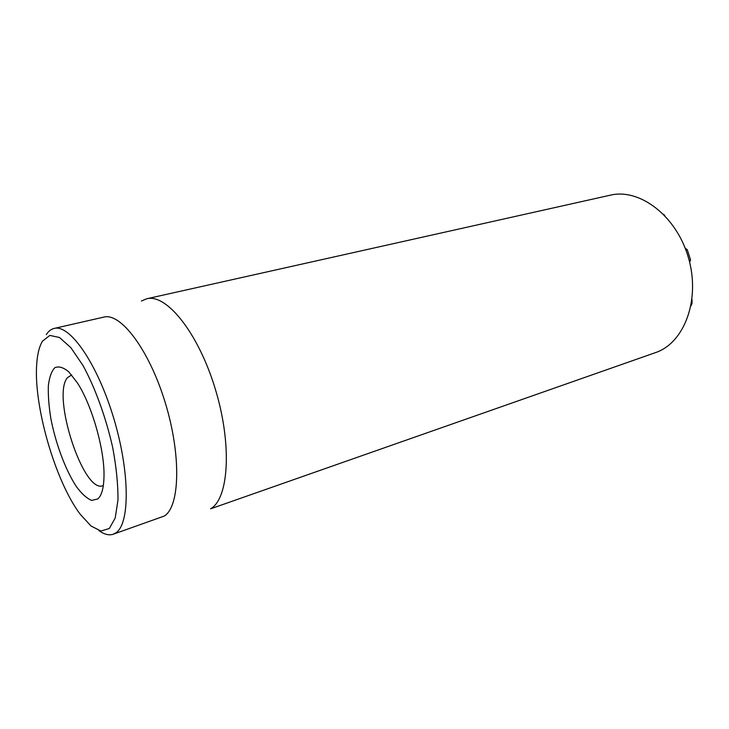 <?xml version="1.0" encoding="UTF-8"?>
<svg xmlns="http://www.w3.org/2000/svg" width="729" height="729" viewBox="0 0 729 729"><rect width="100%" height="100%" fill="white"/><g stroke="black" fill="none" stroke-linecap="round" stroke-linejoin="round"><path stroke-width="1.09" d="M664.784 215.538L663.636 214.353M689.834 261.811L690.545 259.898L687.265 249.692L685.925 248.671M689.133 260.308L690.545 259.898M690.983 305.879L692.085 303.291L692.012 299.382M691.42 303.51L692.085 303.291M655.407 352.645C684.121 343.204 700.724 299.993 688.495 257.957C676.594 215.839 639.625 187.982 610.273 195.19L146.729 298.772C166.367 293.441 198.179 332.652 215.137 388.493C232.287 444.253 228.915 498.618 210.59 508.824L655.407 352.645M102.862 485.724L103.336 485.578L102.862 485.724C83.388 493.806 51.495 395.692 67.433 377.695L71.633 374.943M97.823 498.937C101.732 495.501 103.791 487.874 104.001 476.028C104.621 449.492 91.827 404.841 77.238 382.661L68.745 371.817C63.332 367.325 58.675 365.967 54.775 367.744C51.486 371.261 49.335 377.312 48.342 385.896C48.05 395.619 48.907 406.627 50.921 418.92C55.796 443.988 65.637 470.269 76.427 486.671C81.839 493.952 86.933 498.527 91.726 500.422L97.823 498.937M42.528 341.136L49.818 335.422L59.486 337.481L70.85 347.651L82.969 365.457C95.189 387.855 105.997 417.608 112.722 447.642C116.358 467.271 118.107 484.749 117.97 500.076L115.218 518.009L109.323 528.479L100.976 531.04L90.961 525.983L80.117 514.136C55.021 480.894 33.124 404.486 36.796 362.996C37.544 353.374 39.457 346.084 42.528 341.136M98.852 530.557C104.147 534.403 108.922 535.633 113.168 534.248L115.902 532.826C130.09 523.786 129.999 471.599 113.442 417.316C97.039 362.969 69.592 323.995 54.165 328.433C51.057 329.171 48.433 331.239 46.273 334.629M113.168 534.248L164.271 516.05C179.917 506.6 181.421 455.333 165.228 402.627C149.199 349.847 120.722 312.377 103.8 317.106L54.165 328.433M141.399 301.013L146.729 298.772M685.907 250.065L687.265 249.692"/></g></svg>

